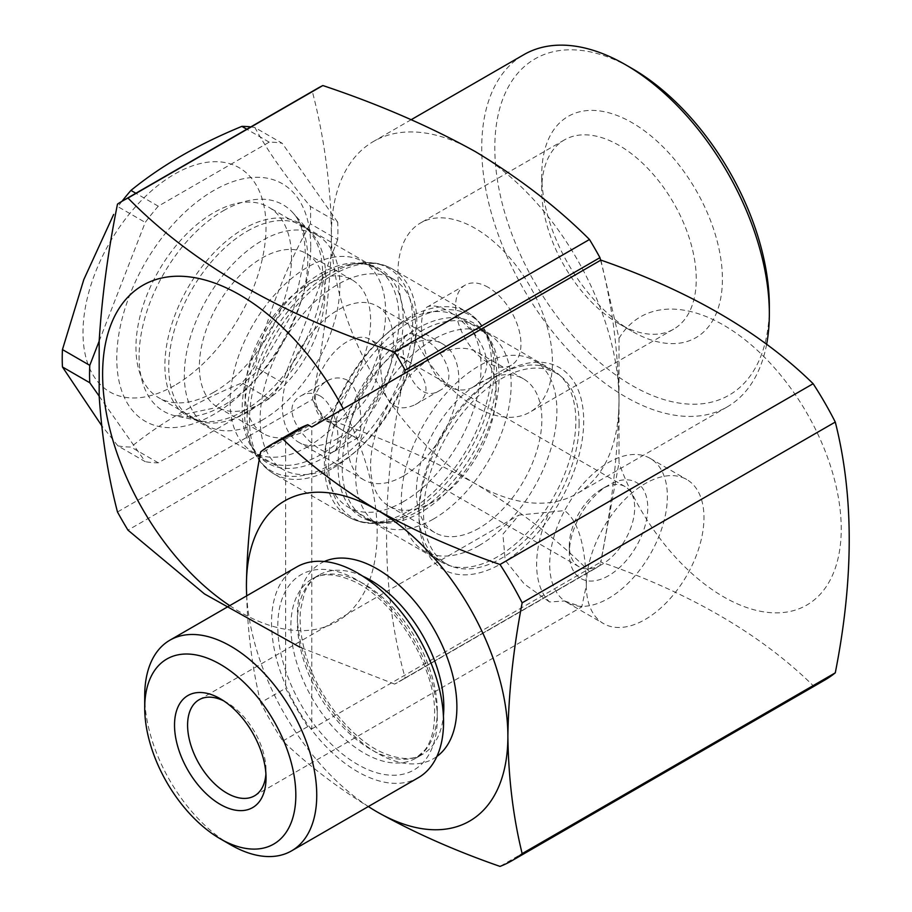 <?xml version="1.0" encoding="UTF-8"?>
<svg xmlns="http://www.w3.org/2000/svg" width="912" height="912" viewBox="0 0 912 912"><rect width="100%" height="100%" fill="white"/><g stroke="black" fill="none" stroke-linecap="round" stroke-linejoin="round"><path stroke-width="0.68" stroke-dasharray="4.56 3.42" d="M488.273 287.383A46.216 26.687 -120 0 0 465.154 285.103A46.216 26.687 -120 0 0 458.075 322.13A46.216 26.687 -120 0 0 488.273 362.862A46.216 26.687 -120 0 0 511.381 365.153A46.216 26.687 -120 0 0 518.461 328.115A46.216 26.687 -120 0 0 488.273 287.383M447.632 386.323C421.287 370.888 415.222 311.665 427.91 306.603C438.991 303.365 454.404 312.269 474.137 333.29C490.918 355.976 490.907 373.76 474.137 386.654C465.713 391.248 456.889 391.134 447.632 386.323M475.198 406.786A109.269 63.088 60 0 1 403.811 310.502A109.269 63.088 60 0 1 420.569 222.95A109.269 63.088 60 0 1 529.826 286.037A109.269 63.088 60 0 1 529.826 412.201A109.269 63.088 60 0 1 475.198 406.786M618.997 323.771L618.997 323.771A109.269 63.088 60 0 1 541.739 189.947A109.269 63.088 60 0 1 564.368 139.935A109.269 63.088 60 0 1 673.626 203.011A109.269 63.088 60 0 1 673.626 329.175A109.269 63.088 60 0 1 618.997 323.771L632.073 331.318A127.748 73.758 60 0 1 541.739 174.853A127.748 73.758 60 0 1 632.073 122.698A127.748 73.758 60 0 1 722.407 279.163A127.748 73.758 60 0 1 632.073 331.318L618.997 323.771M368.368 806.539A184.874 106.738 60 0 1 246.719 595.832M600.883 260.102L618.997 338.363L618.997 462.84L600.883 562.009C690.008 593.017 760.756 634.216 813.139 685.619L500.015 866.4M618.997 338.363A166.394 96.068 60 0 1 797.761 398.362A166.394 96.068 60 0 1 797.761 609.262A166.394 96.068 60 0 1 618.997 462.84M260.695 451.885L285.638 437.486L285.638 688.264A240.346 138.761 -120 0 0 307.777 726.613L311.779 728.927L311.779 427.021M377.146 811.942C341.293 790.544 309.852 766.889 282.834 741.011A240.346 138.761 60 0 1 260.695 702.662L285.638 688.264M260.695 702.662C251.758 666.296 247.004 627.239 246.422 585.515M296.195 430.202A240.346 138.761 -120 0 0 285.638 437.486M824.722 680.113A240.346 138.761 60 0 1 813.139 685.619M282.834 741.011L307.777 726.613M769.34 306.261A194.119 112.073 60 0 1 632.073 385.514A194.119 112.073 60 0 1 494.806 147.755A194.119 112.073 60 0 1 632.073 68.503M600.598 260.273C612.02 303.593 618.142 350.379 618.997 400.596C618.108 451.896 611.975 505.75 600.598 562.18L600.883 562.009M311.779 728.927L600.598 562.18L599.959 565.531L405.099 678.038L404.461 675.416C380.578 588.229 380.578 487.589 404.461 373.51M766.593 344.485A203.365 117.42 60 0 1 727.217 406.9A203.365 117.42 60 0 1 625.529 396.834A203.365 117.42 60 0 1 492.674 217.626A203.365 117.42 60 0 1 523.853 54.663M317.501 88.396A277.316 160.113 -120 0 0 312.36 91.599C322.289 129.447 328.468 169.78 330.931 212.587L331.398 234.555A203.365 117.42 -120 0 0 475.198 483.622C519.099 510.013 557.198 539.334 589.483 571.585A277.316 160.113 -120 0 0 594.818 568.735A277.316 160.113 -120 0 0 599.959 565.531M312.36 399.49A277.316 160.113 -120 0 0 322.848 417.65C378.605 436.278 429.392 458.269 475.198 483.622A203.365 117.42 -120 0 0 576.874 493.7A203.365 117.42 -120 0 0 618.997 400.596A203.365 117.42 -120 0 0 475.198 151.529A203.365 117.42 -120 0 0 373.51 141.451A203.365 117.42 -120 0 0 331.398 234.555L330.931 257.07C328.445 302.864 322.255 350.333 312.36 399.49L117.488 511.997M229.721 605.636A194.119 112.073 -120 0 0 362.668 595.183A194.119 112.073 -120 0 0 343.265 408.838M589.483 571.585L394.611 684.091A277.316 160.113 -120 0 0 399.958 681.241A277.316 160.113 -120 0 0 405.099 678.038M394.611 684.091L300.23 647.372M322.848 417.65L127.976 530.146M312.36 91.599L117.488 204.106M337.702 222.22L282.241 143.309L254.915 127.543C267.125 150.218 285.604 176.518 310.376 206.443L337.702 222.22A175.64 101.403 -60 0 1 337.702 239.605L310.376 223.828A175.64 101.403 120 0 0 310.376 206.443M99.169 341.134L145.236 222.414A175.64 101.403 -60 0 1 158.278 206.192L269.2 142.147A175.64 101.403 -60 0 1 282.241 143.309M337.702 239.605L282.241 382.55A175.64 101.403 -60 0 1 269.2 398.772L241.874 382.994A175.64 101.403 120 0 0 254.915 366.784C267.125 315.506 285.604 267.854 310.376 223.828M99.169 396.116L145.236 461.654L117.91 445.877A175.64 101.403 120 0 0 130.952 447.04C161.538 422.131 198.52 400.778 241.874 382.994M269.2 398.772L158.278 462.817A175.64 101.403 -60 0 1 145.236 461.654M296.719 566.956A121.649 70.235 -120 0 0 278.069 664.438A121.649 70.235 -120 0 0 357.538 771.643A121.649 70.235 -120 0 0 418.369 777.662M230.725 844.854A121.649 70.235 60 0 1 144.712 695.867M223.668 700.838A55.461 32.023 60 0 1 226.814 702.502A55.461 32.023 60 0 1 229.425 704.11A55.461 32.023 60 0 1 266.03 770.435A55.461 32.023 60 0 1 265.905 773.992M586.313 585.515A83.197 48.028 120 0 0 603.55 623.603A83.197 48.028 120 0 0 686.736 575.575A83.197 48.028 120 0 0 686.736 479.507A83.197 48.028 120 0 0 645.137 483.622A83.197 48.028 120 0 0 586.313 585.515L581.776 606.902L564.608 600.962A83.197 48.028 -60 0 1 564.608 510.595C583.178 524.685 585.789 561.872 586.313 585.515M549.56 601.977L524.229 583.942L505.168 560.207L502.911 534.193L519.008 515.052L564.608 510.595A83.197 48.028 -60 0 1 650.131 458.371A83.197 48.028 -60 0 1 650.142 554.439A83.197 48.028 -60 0 1 566.945 602.467A83.197 48.028 -60 0 1 564.608 600.962L549.56 601.977A92.443 53.375 -60 0 1 549.56 511.86M310.707 246.502A137.131 79.173 120 0 0 165.254 233.506A137.131 79.173 120 0 0 165.254 427.443A137.131 79.173 120 0 0 310.707 246.502M497.416 375.698A110.922 64.045 -60 0 1 552.877 370.204A110.922 64.045 -60 0 1 552.877 498.283A110.922 64.045 -60 0 1 441.955 562.328A110.922 64.045 -60 0 1 418.984 511.552A110.922 64.045 -60 0 1 497.416 375.698L501.338 373.43A116.474 67.249 -60 0 1 583.703 420.979A116.474 67.249 -60 0 1 501.338 563.627A116.474 67.249 -60 0 1 418.984 516.078A116.474 67.249 -60 0 1 501.338 373.43L497.416 375.698M579.12 423.624A109.999 63.509 120 0 0 556.343 373.259A109.999 63.509 120 0 0 446.344 436.78A109.999 63.509 120 0 0 446.344 563.798A109.999 63.509 120 0 0 501.338 558.349A109.999 63.509 120 0 0 579.12 423.624M174.523 385.502A129.413 74.716 -60 0 1 85.443 307.025A129.413 74.716 -60 0 1 215.38 161.698A129.413 74.716 -60 0 1 263.591 252.658A129.413 74.716 -60 0 1 174.523 385.502M254.915 127.543A175.64 101.403 120 0 0 250.811 126.905M117.91 445.877L101.597 425.494M122.014 201.267A175.64 101.403 120 0 0 117.91 206.636L145.236 222.414M269.2 142.147L246.799 129.219M158.278 206.192L135.877 193.264M158.278 462.817L130.952 447.04M282.241 382.55L254.915 366.784M213.739 392.297A109.999 63.509 -60 0 1 158.734 397.746A109.999 63.509 -60 0 1 158.734 270.727A109.999 63.509 -60 0 1 268.732 207.218A109.999 63.509 -60 0 1 285.604 295.363A109.999 63.509 -60 0 1 213.739 392.297M479.119 545.513A109.999 63.509 -60 0 1 424.114 550.962A109.999 63.509 -60 0 1 424.114 423.943A109.999 63.509 -60 0 1 534.113 360.434A109.999 63.509 -60 0 1 550.985 448.579A109.999 63.509 -60 0 1 479.119 545.513M262.109 420.227A109.999 63.509 -60 0 1 207.104 425.676A109.999 63.509 -60 0 1 207.104 298.657A109.999 63.509 -60 0 1 317.102 235.148A109.999 63.509 -60 0 1 333.974 323.293A109.999 63.509 -60 0 1 262.109 420.227M262.109 402.865A88.738 51.232 -60 0 1 217.74 407.265A88.738 51.232 -60 0 1 217.74 304.79A88.738 51.232 -60 0 1 306.478 253.559A88.738 51.232 -60 0 1 320.078 324.672A88.738 51.232 -60 0 1 262.109 402.865M307.857 429.278A88.738 51.232 -60 0 1 263.488 433.679A88.738 51.232 -60 0 1 263.488 331.204A88.738 51.232 -60 0 1 352.237 279.973A88.738 51.232 -60 0 1 365.837 351.086A88.738 51.232 -60 0 1 307.857 429.278M307.857 446.641A109.999 63.509 -60 0 1 252.863 452.09A109.999 63.509 -60 0 1 252.863 325.071A109.999 63.509 -60 0 1 362.862 261.562A109.999 63.509 -60 0 1 379.723 349.706A109.999 63.509 -60 0 1 307.857 446.641M337.93 464.003A109.999 63.509 -60 0 1 282.925 469.452A109.999 63.509 -60 0 1 282.925 342.433A109.999 63.509 -60 0 1 392.935 278.924A109.999 63.509 -60 0 1 409.796 367.069A109.999 63.509 -60 0 1 337.93 464.003M337.93 438.341A78.569 45.361 -60 0 1 298.646 442.229A78.569 45.361 -60 0 1 298.646 351.508A78.569 45.361 -60 0 1 377.215 306.136A78.569 45.361 -60 0 1 389.264 369.098A78.569 45.361 -60 0 1 337.93 438.341M403.298 476.075A78.569 45.361 -60 0 1 364.002 479.974A78.569 45.361 -60 0 1 364.002 389.242A78.569 45.361 -60 0 1 442.582 343.881A78.569 45.361 -60 0 1 454.621 406.843A78.569 45.361 -60 0 1 403.298 476.075M319.975 395.865C338.341 406.718 342.194 448.396 333.632 451.759C322.096 460.731 271.263 410.833 301.279 395.717C307.253 392.468 313.489 392.513 319.975 395.865M421.241 337.406C415.199 333.803 410.651 332.777 407.584 334.351C393.95 339.971 411.757 408.895 439.937 390.382C460.514 380.19 442.035 346.822 421.241 337.406M403.298 501.737A109.999 63.509 -60 0 1 348.293 507.186A109.999 63.509 -60 0 1 348.293 380.167A109.999 63.509 -60 0 1 458.291 316.658A109.999 63.509 -60 0 1 475.152 404.803A109.999 63.509 -60 0 1 403.298 501.737M433.36 519.099A109.999 63.509 -60 0 1 378.366 524.548A109.999 63.509 -60 0 1 378.355 397.529A109.999 63.509 -60 0 1 488.365 334.02A109.999 63.509 -60 0 1 505.225 422.165A109.999 63.509 -60 0 1 433.36 519.099M433.36 501.737A88.738 51.232 -60 0 1 388.991 506.137A88.738 51.232 -60 0 1 388.991 403.663A88.738 51.232 -60 0 1 477.728 352.431A88.738 51.232 -60 0 1 491.34 423.544A88.738 51.232 -60 0 1 433.36 501.737M479.119 528.162A88.738 51.232 -60 0 1 434.75 532.551A88.738 51.232 -60 0 1 434.75 430.076A88.738 51.232 -60 0 1 523.488 378.845A88.738 51.232 -60 0 1 537.088 449.958A88.738 51.232 -60 0 1 479.119 528.162M608.543 575.711A55.461 32.023 -60 0 1 569.316 553.06A55.461 32.023 -60 0 1 608.543 485.138A55.461 32.023 -60 0 1 647.759 507.779A55.461 32.023 -60 0 1 608.543 575.711M602 564.38A46.216 26.687 -60 0 1 578.892 566.671A46.216 26.687 -60 0 1 569.316 545.513A46.216 26.687 -60 0 1 602 488.912A46.216 26.687 -60 0 1 625.108 486.62A46.216 26.687 -60 0 1 632.198 523.659A46.216 26.687 -60 0 1 602 564.38M347.084 417.206A46.216 26.687 -60 0 1 323.965 419.497A46.216 26.687 -60 0 1 323.965 366.122A46.216 26.687 -60 0 1 370.192 339.435A46.216 26.687 -60 0 1 377.272 376.474A46.216 26.687 -60 0 1 347.084 417.206M347.267 380.11C340.21 376.873 333.131 377.306 326.04 381.433C311.699 391.989 311.722 404.461 326.086 418.836C343.197 431.513 353.97 437.714 358.393 437.464C361.904 436.939 364.162 391.601 347.267 380.11M393.95 353.161C416.408 361.391 440.416 391.51 415.188 404.677C398.134 412.258 387.361 406.091 382.869 386.175C379.574 365.416 379.563 352.898 382.835 348.635C384.226 347.803 387.931 349.307 393.95 353.161M437.281 710.801A103.535 59.77 -120 0 0 392.092 606.617A103.535 59.77 -120 0 0 312.314 578.881A103.535 59.77 -120 0 0 312.303 698.432A103.535 59.77 -120 0 0 415.838 758.203A103.535 59.77 -120 0 0 437.281 710.801M362.771 576.19A103.535 59.77 -120 0 0 318.847 575.107A103.535 59.77 -120 0 0 318.847 694.659A103.535 59.77 -120 0 0 422.381 754.429A103.535 59.77 -120 0 0 443.403 715.84M324.319 561.518A112.78 65.117 -120 0 0 320.762 693.553A112.78 65.117 -120 0 0 436.882 756.481M437.281 718.36A112.78 65.117 -120 0 0 317.661 569.544A112.78 65.117 -120 0 0 317.661 729.041A112.78 65.117 -120 0 0 437.281 718.36M333.142 468.027A118.321 68.309 120 0 0 410.446 363.763A118.321 68.309 120 0 0 392.308 268.949A118.321 68.309 120 0 0 273.988 337.269A118.321 68.309 120 0 0 273.988 473.898A118.321 68.309 120 0 0 333.142 468.027M329.87 465.131A117.089 67.602 120 0 0 411.289 339.868A117.089 67.602 120 0 0 359.419 263.169A117.089 67.602 120 0 0 271.331 335.741A117.089 67.602 120 0 0 252.533 448.305A117.089 67.602 120 0 0 329.87 465.131M323.851 274.478A112.165 64.763 -60 0 1 352.157 264.161A112.165 64.763 -60 0 1 401.85 337.645A112.165 64.763 -60 0 1 323.851 457.642A112.165 64.763 -60 0 1 249.763 441.511A112.165 64.763 -60 0 1 323.851 274.478M320.579 273.6A110.922 64.045 -60 0 1 376.052 268.105A110.922 64.045 -60 0 1 376.052 396.196A110.922 64.045 -60 0 1 265.118 460.241A110.922 64.045 -60 0 1 248.121 371.344A110.922 64.045 -60 0 1 320.579 273.6M247.175 231.215A110.922 64.045 -60 0 1 302.636 225.72A110.922 64.045 -60 0 1 302.636 353.81A110.922 64.045 -60 0 1 191.702 417.856A110.922 64.045 -60 0 1 174.705 328.958A110.922 64.045 -60 0 1 247.175 231.215M243.789 410.924A111.56 64.41 120 0 0 313.466 322.312A111.56 64.41 120 0 0 309.122 231.067A111.56 64.41 120 0 0 243.789 228.741A111.56 64.41 120 0 0 168.367 336.688A111.56 64.41 120 0 0 199.591 420.797A111.56 64.41 120 0 0 243.789 410.924M223.429 210.695A119.278 68.867 -60 0 1 293.276 213.18A119.278 68.867 -60 0 1 307.766 259.384A119.278 68.867 -60 0 1 262.975 371.264A119.278 68.867 -60 0 1 176.164 416.02A119.278 68.867 -60 0 1 142.785 326.097A119.278 68.867 -60 0 1 223.429 210.695M408.074 511.29A118.321 68.309 120 0 0 485.378 407.026A118.321 68.309 120 0 0 467.24 312.212A118.321 68.309 120 0 0 348.92 380.532A118.321 68.309 120 0 0 348.92 517.161A118.321 68.309 120 0 0 408.074 511.29M411.346 320.978A117.089 67.602 -60 0 1 488.684 337.805A117.089 67.602 -60 0 1 411.346 512.168A117.089 67.602 -60 0 1 381.809 522.929A117.089 67.602 -60 0 1 329.927 446.23A117.089 67.602 -60 0 1 411.346 320.978M417.365 511.632A112.165 64.763 120 0 0 491.465 344.599A112.165 64.763 120 0 0 417.365 328.468A112.165 64.763 120 0 0 339.378 448.465A112.165 64.763 120 0 0 389.071 521.949A112.165 64.763 120 0 0 417.365 511.632M420.637 331.364A110.922 64.045 -60 0 1 476.098 325.869A110.922 64.045 -60 0 1 476.098 453.959A110.922 64.045 -60 0 1 365.176 518.005A110.922 64.045 -60 0 1 348.167 429.119A110.922 64.045 -60 0 1 420.637 331.364M465.154 285.103L427.91 306.603M511.381 365.153L474.137 386.654M318.847 575.107L312.314 578.881C321.833 573.044 334.784 573.5 351.177 580.237C392.73 596.665 436.312 666.341 434.579 714.575C434.34 730.124 431.137 741.923 424.958 749.983L415.838 758.203L422.381 754.429C412.771 760.312 399.684 759.799 383.12 752.902C352.237 739.769 318.174 697.543 306.09 655.796C300.971 638.662 299.147 623.215 300.584 609.433L304.619 592.515C308.096 584.261 312.839 578.459 318.847 575.107M564.368 139.935L420.569 222.95M673.626 329.175L529.826 412.201M541.739 189.947L541.739 174.853M594.818 568.735L399.958 681.241M411.244 119.666L373.51 141.451M727.217 406.9L576.874 493.7M226.814 702.502L220.271 698.729M266.03 770.435L266.03 777.982M254.539 795.823L581.776 606.902M199.078 699.755L518.996 515.052M566.945 602.467L603.55 623.603M650.131 458.371L686.736 479.507M552.877 370.204L476.098 325.869C482.608 329.517 487.726 335.764 491.465 344.599L488.684 337.805C484.033 326.428 476.885 317.9 467.24 312.212L392.308 268.949C382.561 263.443 371.594 261.516 359.419 263.169L352.157 264.161C361.665 262.987 369.634 264.298 376.052 268.105L302.636 225.72L309.122 231.067L293.276 213.18C297.244 217.478 304.699 227.829 305.292 254.049L292.798 312.759L258.541 370.283L213.647 408.143L176.164 416.02L199.591 420.797L191.702 417.856L265.118 460.241C258.62 456.593 253.502 450.346 249.763 441.511L252.533 448.305C257.195 459.671 264.343 468.209 273.988 473.898L348.92 517.161C358.667 522.667 369.622 524.594 381.809 522.929L389.071 521.949C379.552 523.123 371.583 521.812 365.176 518.005L441.955 562.328M418.984 511.552L418.984 516.078M556.343 373.259L534.113 360.434M446.344 563.798L424.114 550.962M317.102 235.148L268.732 207.218M207.104 425.676L158.734 397.746M352.237 279.973L306.478 253.559M263.488 433.679L217.74 407.265M392.935 278.924L362.862 261.562M282.925 469.452L252.863 452.09M442.582 343.881L377.215 306.136M364.002 479.974L298.646 442.229M488.365 334.02L458.291 316.658M378.366 524.548L348.293 507.186M523.488 378.845L477.728 352.431M434.75 532.551L388.991 506.137M625.108 486.62L370.192 339.435M578.892 566.671L323.965 419.497M569.316 545.513L569.316 553.06M602 488.912L608.543 485.138M415.188 404.677L439.937 390.382M382.835 348.635L407.584 334.351M333.632 451.759L358.393 437.464M301.279 395.717L326.04 381.433"/><path stroke-width="1.37" d="M246.719 595.832A184.874 106.738 60 0 1 246.422 585.515A184.874 106.738 60 0 1 377.146 510.036A184.874 106.738 60 0 1 507.881 736.463A184.874 106.738 60 0 1 377.146 811.942A184.874 106.738 60 0 1 368.368 806.539M835.278 672.839C853.86 578.835 853.86 495.239 835.278 422.051L522.154 602.832C513.251 649.458 508.486 694.009 507.881 736.463C508.451 778.198 513.217 817.243 522.154 853.621L835.278 672.839A240.346 138.761 60 0 1 824.722 680.113L511.598 860.894A240.346 138.761 60 0 1 500.015 866.4C455.111 850.793 414.151 832.645 377.146 811.942M522.154 602.832A240.346 138.761 60 0 0 500.015 564.494L813.139 383.713A240.346 138.761 60 0 1 835.278 422.051M500.015 564.494C455.111 548.887 414.151 530.738 377.146 510.036C341.293 488.627 309.852 464.983 282.834 439.105L307.777 424.707A240.346 138.761 -120 0 0 296.195 430.202L271.252 444.611A240.346 138.761 60 0 1 282.834 439.105M246.422 585.515C247.027 543.05 251.792 498.511 260.695 451.885A240.346 138.761 60 0 1 271.252 444.611M522.154 853.621A240.346 138.761 60 0 1 511.598 860.894M813.139 383.713C760.756 332.31 690.008 291.11 600.883 260.102L311.779 427.021L307.777 424.707M411.244 119.666L523.853 54.663A203.365 117.42 60 0 1 625.541 64.729L632.073 68.503A194.119 112.073 60 0 1 769.34 306.261L769.34 313.808A203.365 117.42 60 0 1 766.593 344.485M625.541 64.729A203.365 117.42 60 0 1 769.34 313.808M589.483 239.491L394.611 351.998C281.341 315.096 192.455 263.785 127.976 198.052L322.848 85.546C378.605 104.173 429.392 126.175 475.198 151.529C519.099 177.92 557.198 207.241 589.483 239.491A277.316 160.113 -120 0 1 599.959 257.651L600.598 260.273M343.265 408.838A194.119 112.073 -120 0 0 239.879 294.929A194.119 112.073 -120 0 0 112.096 321.776A194.119 112.073 -120 0 0 146.558 515.793A194.119 112.073 -120 0 0 229.721 605.636M599.959 257.651L405.099 370.158A277.316 160.113 -120 0 0 394.611 351.998M405.099 370.158L404.461 373.51M300.23 647.372L204.539 593.974L127.976 530.146A277.316 160.113 -120 0 1 117.488 511.997C108.038 475.756 101.927 437.133 99.169 396.116L99.169 341.134L89.775 365.359L62.449 349.581A175.64 101.403 120 0 0 62.449 366.966L89.775 382.744A175.64 101.403 -60 0 1 89.775 365.359M127.976 198.052A277.316 160.113 -120 0 0 122.641 200.902A277.316 160.113 -120 0 0 117.488 204.106C108.004 251.438 101.893 297.118 99.169 341.134M322.848 85.546A277.316 160.113 -120 0 0 317.501 88.396L122.641 200.902M291.555 850.873L418.369 777.662A121.649 70.235 -120 0 0 443.563 721.973A121.649 70.235 -120 0 0 390.461 599.549A121.649 70.235 -120 0 0 296.719 566.956L169.906 640.178A121.649 70.235 60 0 1 291.555 710.414A121.649 70.235 60 0 1 291.555 850.873A121.649 70.235 60 0 1 230.736 844.854A121.649 70.235 60 0 1 230.725 844.854L220.271 838.812A106.864 61.697 60 0 1 144.712 707.94A106.864 61.697 60 0 1 220.271 664.312A106.864 61.697 60 0 1 295.83 795.184A106.864 61.697 60 0 1 220.271 838.812L230.725 844.854M144.712 707.94L144.712 695.867A121.649 70.235 60 0 1 169.906 640.178M220.271 804.395A64.706 37.358 60 0 1 174.523 725.143A64.706 37.358 60 0 1 220.271 698.729A64.706 37.358 60 0 1 266.03 777.982A64.706 37.358 60 0 1 220.271 804.395M265.905 773.992A55.461 32.023 60 0 1 254.539 795.823A55.461 32.023 60 0 1 226.814 793.075A55.461 32.023 60 0 1 190.574 744.203A55.461 32.023 60 0 1 199.078 699.755A55.461 32.023 60 0 1 223.668 700.838M250.811 126.905A175.64 101.403 120 0 0 241.874 126.38C198.52 144.164 161.538 165.505 130.952 190.414A175.64 101.403 120 0 0 122.014 201.267M101.597 425.494L62.449 366.966M62.449 349.581L83.813 279.574L113.647 214.457M246.799 129.219L241.874 126.38M135.877 193.264L130.952 190.414M89.775 382.744L99.169 396.116M443.403 715.84A103.535 59.77 -120 0 0 443.825 707.028A103.535 59.77 -120 0 0 362.771 576.19M436.882 756.481A112.78 65.117 -120 0 0 456.889 707.028A112.78 65.117 -120 0 0 409.91 595.958A112.78 65.117 -120 0 0 324.319 561.518"/></g></svg>
